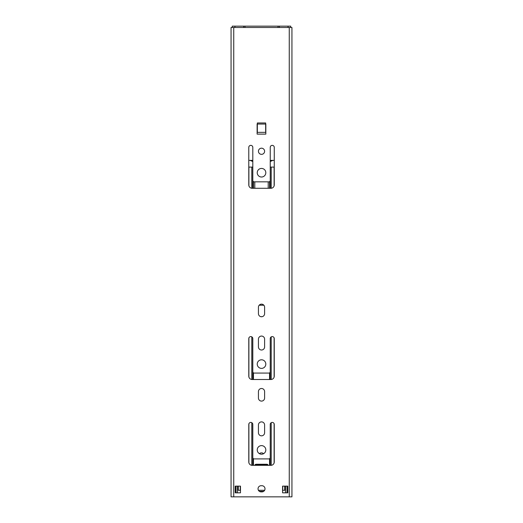 <?xml version="1.0" encoding="UTF-8"?>
<svg xmlns="http://www.w3.org/2000/svg" width="523" height="523" viewBox="0 0 523 523"><rect width="100%" height="100%" fill="white"/><g stroke="black" fill="none" stroke-linecap="round" stroke-linejoin="round"><path stroke-width="0.78" d="M289.258 27.49L289.258 496.85L291.939 496.85L291.939 27.49L231.061 27.49L231.061 496.85L231.061 27.49M237.494 486.122L237.494 492.829M289.258 496.85L231.061 496.85M261.52 454.206A4.289 4.289 0 0 1 257.231 449.917A4.289 4.289 0 0 1 261.52 445.622A4.289 4.289 0 0 1 265.815 449.917A4.289 4.289 0 0 1 261.52 454.206M261.52 368.382A4.289 4.289 0 0 1 257.231 364.086A4.289 4.289 0 0 1 261.52 359.798A4.289 4.289 0 0 1 265.815 364.086A4.289 4.289 0 0 1 261.52 368.382M261.925 485.717A3.086 3.086 0 0 1 265.011 488.802A3.086 3.086 0 0 1 261.925 491.888L261.121 491.888A3.086 3.086 0 0 1 258.035 488.802A3.086 3.086 0 0 1 261.121 485.717L261.925 485.717M265.834 124.056L265.834 134.117L257.12 134.117L257.12 124.056L265.834 124.056M264.605 424.97L264.605 432.75A3.086 3.086 0 0 1 261.52 435.836A3.086 3.086 0 0 1 258.44 432.75L258.44 424.97A3.086 3.086 0 0 1 261.52 421.884A3.086 3.086 0 0 1 264.605 424.97M274.261 424.428L274.261 461.979A3.36 3.36 0 0 1 270.907 465.333L252.138 465.333A3.36 3.36 0 0 1 248.785 461.979L248.785 424.428A2.014 2.014 0 0 1 250.792 422.421A2.014 2.014 0 0 1 252.805 424.428L252.805 457.56A1.34 1.34 0 0 0 254.145 458.9L268.9 458.9A1.34 1.34 0 0 0 270.241 457.56L270.241 424.428A2.014 2.014 0 0 1 272.248 422.421A2.014 2.014 0 0 1 274.261 424.428M258.44 346.926L258.44 339.146A3.086 3.086 0 0 1 261.52 336.06A3.086 3.086 0 0 1 264.605 339.146L264.605 346.926A3.086 3.086 0 0 1 261.52 350.005A3.086 3.086 0 0 1 258.44 346.926M270.241 338.603A2.014 2.014 0 0 1 272.248 336.59A2.014 2.014 0 0 1 274.261 338.603L274.261 376.155A3.36 3.36 0 0 1 270.907 379.508L252.138 379.508A3.36 3.36 0 0 1 248.785 376.155L248.785 338.603A2.014 2.014 0 0 1 250.792 336.59A2.014 2.014 0 0 1 252.805 338.603L252.805 371.735A1.34 1.34 0 0 0 254.145 373.076L268.9 373.076A1.34 1.34 0 0 0 270.241 371.735L270.241 338.603M258.44 398.016L258.44 391.577A3.086 3.086 0 0 1 261.52 388.497A3.086 3.086 0 0 1 264.605 391.577L264.605 398.016A3.086 3.086 0 0 1 261.52 401.102A3.086 3.086 0 0 1 258.44 398.016M264.605 307.23L264.605 313.663A3.086 3.086 0 0 1 261.52 316.748A3.086 3.086 0 0 1 258.44 313.663L258.44 307.23A3.086 3.086 0 0 1 261.52 304.144A3.086 3.086 0 0 1 264.605 307.23M261.52 177.016A4.289 4.289 0 0 1 257.231 172.727A4.289 4.289 0 0 1 261.52 168.432A4.289 4.289 0 0 1 265.815 172.727A4.289 4.289 0 0 1 261.52 177.016M261.52 154.35A3.086 3.086 0 0 1 258.44 151.265A3.086 3.086 0 0 1 261.52 148.186A3.086 3.086 0 0 1 264.605 151.265A3.086 3.086 0 0 1 261.52 154.35M274.261 147.375L274.261 184.92A3.36 3.36 0 0 1 270.907 188.28L252.138 188.28A3.36 3.36 0 0 1 248.785 184.92L248.785 147.375A2.014 2.014 0 0 1 250.792 145.361A2.014 2.014 0 0 1 252.805 147.375L252.805 180.5A1.34 1.34 0 0 0 254.145 181.841L268.9 181.841A1.34 1.34 0 0 0 270.241 180.5L270.241 147.375A2.014 2.014 0 0 1 272.248 145.361A2.014 2.014 0 0 1 274.261 147.375M282.577 486.122L287.807 486.122L287.807 492.829L282.577 492.829L282.577 486.122M240.469 492.829L235.239 492.829L235.239 486.122L240.469 486.122L240.469 492.829M285.506 486.122L285.506 492.829M287.003 486.122L287.003 492.829M236.043 492.829L236.043 486.122M232.264 26.15L232.264 27.49L232.264 26.15L290.736 26.15L290.736 27.49M245.006 26.15L245.006 27.49M277.994 26.15L277.994 27.49M265.834 132.358L257.12 132.358M257.342 132.358L257.342 122.97L265.658 122.97L265.658 132.358M270.241 160.384L274.261 160.384M248.785 160.384L252.805 160.384M270.241 161.496L272.901 160.384M250.099 160.384L252.805 161.515M274.261 167.092L270.241 167.092M252.805 167.092L248.785 167.092M284.702 486.122L284.702 490.28L282.577 490.28M254.825 465.333A1.34 1.34 0 0 1 256.133 464.261L266.867 464.261A1.34 1.34 0 0 1 268.175 465.333M259.447 453.67A3.02 3.02 0 0 1 263.572 453.683M268.207 181.841L268.207 188.28M254.793 188.28L254.793 181.841M259.186 305.216L263.86 305.216M240.469 490.28L238.298 490.28L238.298 486.122M259.382 491.352L263.664 491.352M264.631 490.28L258.414 490.28M267.802 465.333A2.014 2.014 0 0 0 266.194 464.529L256.806 464.529A2.014 2.014 0 0 0 255.198 465.333M267.037 464.718L266.364 464.542M255.963 464.718L256.63 464.542M261.062 316.716A3.02 3.02 0 0 1 261.964 316.716M233.742 27.49L233.742 496.85M288.055 26.15L288.055 27.49M279.334 26.15L279.334 27.49M243.666 26.15L243.666 27.49M234.945 26.15L234.945 27.49M274.117 167.092L274.117 185.894M274.117 337.858L274.117 377.122M274.117 423.682L274.117 462.947M282.74 486.122L282.74 490.28M271.215 167.092L271.215 188.267M271.215 336.877L271.215 379.495M271.215 422.702L271.215 465.32M270.247 167.092L270.247 188.28M270.247 338.414L270.247 379.508M270.247 424.238L270.247 465.333M269.554 181.671L269.554 188.28M269.554 372.906L269.554 379.508M269.554 458.73L269.554 465.333M253.446 181.644L253.446 188.28M253.446 372.879L253.446 379.508M253.446 458.704L253.446 465.333M252.753 167.092L252.753 188.28M252.753 338.146L252.753 379.508M252.753 423.97L252.753 465.333M251.785 167.092L251.785 188.26M251.785 336.851L251.785 379.489M251.785 422.676L251.785 465.32M248.883 167.092L248.883 185.73M248.883 337.982L248.883 376.959M248.883 423.807L248.883 462.783M240.26 486.122L240.26 490.28"/></g></svg>
